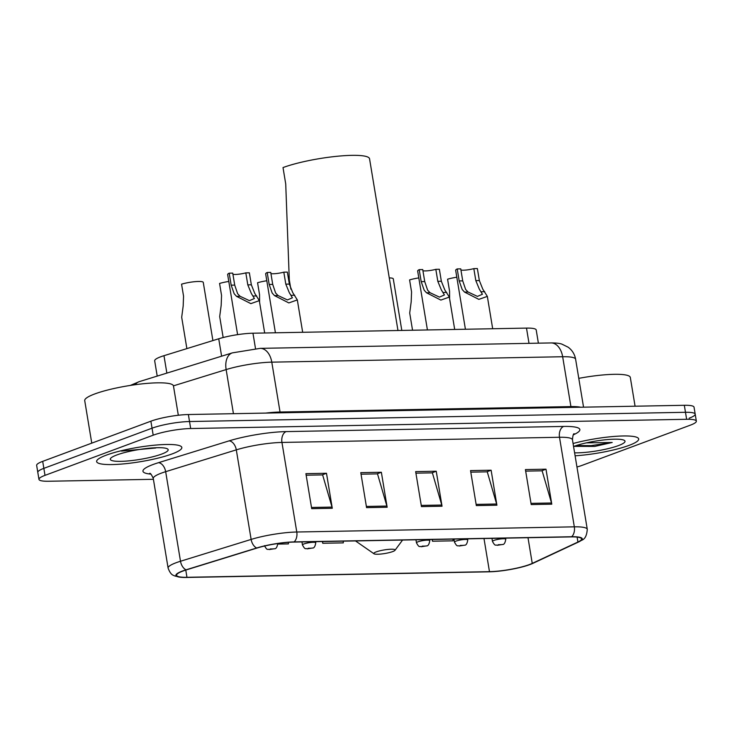 <?xml version="1.0" encoding="UTF-8"?>
<svg xmlns="http://www.w3.org/2000/svg" width="733" height="733" viewBox="0 0 733 733"><rect width="100%" height="100%" fill="white"/><g stroke="black" fill="none" stroke-linecap="round" stroke-linejoin="round"><path stroke-width="1.1" d="M157.21 376.093L154.681 360.81A26.984 4.545 -9.4 0 1 163.972 355.688L218.727 338.774A26.984 4.545 -9.4 0 1 252.958 333.213L526.496 328.109A26.984 4.545 -9.4 0 1 536.208 329.978L538.389 343.172M689.148 418.186A26.984 4.545 170.6 0 0 695.196 414.163L694.032 407.163A26.984 4.545 170.6 0 0 684.32 405.294L188.372 414.53A26.984 4.545 170.6 0 0 150.888 421.191L42.697 461.359A26.984 4.545 170.6 0 0 36.65 465.391L37.804 472.382A26.984 4.545 170.6 0 1 43.852 468.36A26.984 4.545 170.6 0 0 37.804 472.382L38.968 479.382A26.984 4.545 170.6 0 0 48.68 481.251L153.408 479.3M695.196 414.163A26.984 4.545 170.6 0 0 685.474 412.294L189.526 421.53A26.984 4.545 170.6 0 0 152.043 428.191L43.852 468.36L152.043 428.191A26.984 4.545 170.6 0 1 189.526 421.53L685.474 412.294A26.984 4.545 170.6 0 1 695.196 414.163L696.35 421.154A26.984 4.545 170.6 0 0 686.638 419.285L190.681 428.53A26.984 4.545 170.6 0 0 153.197 435.191L45.006 475.36A26.984 4.545 170.6 0 0 38.968 479.382M629.006 445.398A43.174 7.275 170.6 0 0 638.681 438.966A43.174 7.275 170.6 0 0 615.995 436.3A43.174 7.275 170.6 0 0 573.069 443.511A43.174 7.275 170.6 0 1 615.995 436.3A43.174 7.275 170.6 0 1 638.681 438.966A43.174 7.275 170.6 0 1 629.006 445.398A43.174 7.275 170.6 0 1 575.103 455.798A43.174 7.275 170.6 0 0 629.006 445.398M172.163 453.91A43.174 7.275 170.6 0 0 181.83 447.478A43.174 7.275 170.6 0 0 153.041 445.334A43.174 7.275 170.6 0 0 106.312 455.138A43.174 7.275 170.6 0 0 96.637 461.579A43.174 7.275 170.6 0 0 125.435 463.714A43.174 7.275 170.6 0 0 172.163 453.91A43.174 7.275 170.6 0 0 181.83 447.478A43.174 7.275 170.6 0 0 153.041 445.334A43.174 7.275 170.6 0 0 106.312 455.138A43.174 7.275 170.6 0 0 96.637 461.579A43.174 7.275 170.6 0 0 125.435 463.714A43.174 7.275 170.6 0 0 172.163 453.91M529.455 564.547A28.779 4.847 -9.4 0 1 489.47 571.658L186.961 577.292A28.779 4.847 -9.4 0 1 176.598 575.295A28.779 4.847 -9.4 0 1 186.512 569.834L257.146 548.009A28.779 4.847 -9.4 0 1 293.658 542.081L571.209 536.904A28.779 4.847 -9.4 0 1 581.571 538.902A28.779 4.847 -9.4 0 1 577.925 542.035L532.25 563.393A28.779 4.847 -9.4 0 1 529.455 564.547M530.005 564.538A29.503 4.975 170.6 0 0 531.562 563.934A29.503 4.975 170.6 0 0 532.873 563.356L578.539 541.999A29.503 4.975 170.6 0 0 571.658 536.739L294.116 541.907A29.503 4.975 170.6 0 0 256.678 547.991L186.045 569.816A29.503 4.975 170.6 0 0 181.885 577.375A29.503 4.975 170.6 0 0 186.512 577.457L489.021 571.822A29.503 4.975 170.6 0 0 530.005 564.538M576.963 467.013A26.984 4.545 170.6 0 0 582.112 465.354L690.303 425.177A26.984 4.545 170.6 0 0 696.35 421.154M311.699 508.656L305.908 473.665L326.487 473.28L332.278 508.271L311.699 508.656M476.331 505.587L470.54 470.595L491.119 470.21L496.91 505.202L476.331 505.587M531.205 504.561L525.414 469.578L545.993 469.193L551.784 504.176L531.205 504.561M366.573 507.63L360.783 472.638L381.362 472.263L387.152 507.245L366.573 507.63M421.457 506.604L415.657 471.621L436.236 471.237L442.036 506.228L421.457 506.604M432.195 539.497L432.479 541.22L453.058 540.835L452.976 539.112M277.825 544.097L288.426 543.904L288.353 542.338M322.447 541.54L322.731 543.263L343.31 542.878L343.218 541.156M436.236 471.237L431.847 472.867M415.913 473.161L432.388 472.858L441.761 505.037A7.193 4.655 88.9 0 1 442.036 506.228M381.362 472.263L376.973 473.885M361.039 474.187L377.504 473.875L386.887 506.054A7.193 4.655 88.9 0 1 387.152 507.245M545.993 469.193L541.605 470.824M525.671 471.117L542.136 470.815L551.518 502.994A7.193 4.655 88.9 0 1 551.784 504.176M491.119 470.21L486.73 471.841M470.797 472.144L487.262 471.832L496.635 504.011A7.193 4.655 88.9 0 1 496.91 505.202M326.487 473.28L322.099 474.911M306.165 475.204L322.63 474.902L332.012 507.08A7.193 4.655 88.9 0 1 332.278 508.271M322.731 543.263L322.639 541.54M432.479 541.22L432.397 539.497M574.617 452.82A29.329 4.939 170.6 0 0 618.45 445.6A29.329 4.939 170.6 0 0 624.452 440.46A29.329 4.939 170.6 0 0 603.076 440.029A29.329 4.939 170.6 0 0 573.719 446.434A29.329 4.939 170.6 0 0 573.563 446.489M573.93 446.351L594.738 446.415L612.211 442.475L586.281 442.879M635.08 406.21L630.316 377.44A44.97 7.577 170.6 0 0 578.777 378.356M612.211 442.475L591.146 445.627L576.165 445.582M594.738 446.415L574.086 446.296M376.221 551.885A10.793 1.814 170.6 0 0 374.013 553.781A10.793 1.814 170.6 0 0 381.884 553.937A10.793 1.814 170.6 0 0 392.686 551.582A10.793 1.814 170.6 0 0 394.995 550.309A10.793 1.814 170.6 0 0 388.756 549.356A10.793 1.814 170.6 0 0 376.221 551.885M397.973 330.51L369.551 158.786A49.468 8.338 170.6 0 0 336.557 156.331A49.468 8.338 170.6 0 0 283.011 167.573L285.723 183.946L289.306 279.859L290.845 289.15M178.321 415.254L173.464 385.952A44.97 7.577 170.6 0 0 143.476 383.726A44.97 7.577 170.6 0 0 94.804 393.933A44.97 7.577 170.6 0 0 84.726 400.639L91.762 443.144M161.599 454.112A29.329 4.939 170.6 0 0 167.6 448.972A29.329 4.939 170.6 0 0 146.224 448.541A29.329 4.939 170.6 0 0 116.868 454.946A29.329 4.939 170.6 0 0 110.591 458.409A29.329 4.939 170.6 0 0 127.542 460.984A29.329 4.939 170.6 0 0 161.599 454.112M121.467 451.088L155.717 448M456.806 277.211A13.496 2.272 -9.4 0 0 447.579 279.209L449.567 291.203L449.595 298.697M418.809 277.917A13.496 2.272 -9.4 0 0 409.582 279.914L411.561 291.908L411.195 301.758L409.701 313.037L412.551 330.235M389.269 277.917A13.496 2.272 -9.4 0 1 393.282 278.861L401.812 330.436M266.794 280.757A13.496 2.272 -9.4 0 0 257.567 282.746L259.555 294.739L259.583 302.234M228.797 281.463A13.496 2.272 -9.4 0 0 219.57 283.451L221.549 295.454L221.183 305.294L219.689 316.574L223.162 337.528M212.9 340.57L203.27 282.397A13.496 2.272 -9.4 0 0 195.519 281.619A13.496 2.272 -9.4 0 0 181.564 284.166L183.552 296.159L183.177 306.009L181.692 317.279L186.878 348.615M473.83 268.626L477.366 268.553L479.355 280.556L482.781 289.141L487.335 296.389L478.851 299.376L464.52 292.073L462.202 289.517L459.188 280.931L457.209 268.929L460.745 268.864L462.725 280.867L465.629 289.453L468.048 292.009L477.44 296.398L482.424 294.254L479.345 289.205L475.818 280.62L473.83 268.626A8.998 1.512 -9.4 0 1 460.938 270.056M465.418 329.254L455.669 270.321A13.496 2.272 -9.4 0 1 457.209 268.929M435.823 269.332L439.369 269.268L441.348 281.261L444.775 289.847L449.329 297.094L440.854 300.081L426.514 292.779L424.196 290.231L421.191 281.637L419.203 269.643L422.739 269.57L424.728 281.573L427.623 290.167L430.042 292.714L439.443 297.112L444.418 294.959L441.348 289.911L437.812 281.325L435.823 269.332A8.998 1.512 -9.4 0 1 422.941 270.77M427.421 329.96L417.663 271.027A13.496 2.272 -9.4 0 1 419.203 269.643M283.818 272.163L287.354 272.099L289.343 284.092L292.769 292.678L297.323 299.925L288.839 302.921L274.509 295.61L272.19 293.063L269.176 284.468L267.197 272.474L270.734 272.41L272.722 284.404L275.617 292.998L278.036 295.546L287.437 299.944L292.412 297.79L289.333 292.742L285.806 284.157L283.818 272.163A8.998 1.512 -9.4 0 1 270.926 273.601M275.416 332.791L265.658 273.858A13.496 2.272 -9.4 0 1 267.197 272.474M245.821 272.868L249.357 272.804L251.346 284.798L254.763 293.383L259.317 300.64L250.842 303.627L236.512 296.324L234.184 293.768L231.179 285.174L229.191 273.18L232.727 273.116L234.716 285.11L237.62 293.704L240.039 296.26L249.431 300.649L254.406 298.505L251.337 293.447L247.8 284.871L245.821 272.868A8.998 1.512 -9.4 0 1 232.929 274.307M237.602 334.642L227.651 274.563A13.496 2.272 -9.4 0 1 229.191 273.18M529.015 343.346L526.496 328.109M255.505 348.587L252.958 333.213M221.613 356.192L218.727 338.774M166.858 373.106L163.972 355.688M135.229 384.706A17.986 11.16 -107.2 0 1 139.297 381.627L232.379 352.866L260.178 348.358A17.986 11.636 88.9 0 1 271.787 362.157L280.043 412.019L570.915 406.595A35.981 6.066 -9.4 0 1 580.683 407.227M684.32 405.294L686.638 419.285M42.697 461.359L45.006 475.36M150.888 421.191L153.197 435.191M188.372 414.53L190.681 428.53M260.178 348.358L551.051 342.934C555.861 342.897 559.462 343.291 561.854 344.107L568.212 347.231C572.244 350.264 574.709 354.259 575.616 359.234A35.981 6.066 170.6 0 0 562.66 356.742L570.915 406.595A4.499 2.905 -91.1 0 0 571.099 407.401M551.051 342.934A17.986 11.636 88.9 0 1 562.66 356.742L271.787 362.157A35.981 6.066 170.6 0 0 226.14 369.579L233.442 413.696M232.379 352.866A17.986 11.16 -107.2 0 0 226.14 369.579L173.446 385.851M265.676 413.091A35.981 6.066 -9.4 0 1 280.043 412.019A4.499 2.905 -91.1 0 0 280.226 412.826M489.47 571.658L483.991 538.535M150.87 474.123A44.97 7.577 -9.4 0 1 153.032 464.52A44.97 7.577 -9.4 0 1 158.447 462.697L229.081 440.872A44.97 7.577 -9.4 0 1 286.136 431.6L563.677 426.432A44.97 7.577 -9.4 0 1 574.177 434.44L573.307 434.852M186.045 569.816A8.998 5.58 -107.2 0 1 180.501 561.249L165.667 471.676A35.981 6.066 170.6 0 0 161.333 473.142A35.981 6.066 170.6 0 0 153.279 478.502C151.566 474.672 150.375 472.95 149.697 473.353M533.377 563.118A8.998 7.596 -115.1 0 1 533.12 563.246A8.998 7.596 -115.1 0 1 532.873 563.356M294.116 541.907A8.998 5.818 -91.1 0 0 296.783 532.011L574.324 526.835A8.998 5.818 88.9 0 1 571.658 536.739M256.678 547.991A8.998 5.58 -107.2 0 1 251.135 539.424A35.981 6.066 -9.4 0 1 296.783 532.011L281.948 442.439A35.981 6.066 170.6 0 0 236.301 449.86L165.667 471.676A8.998 5.58 72.8 0 0 158.447 462.697M531.562 563.934L578.795 541.889A8.998 7.596 -115.1 0 1 578.539 541.999M563.677 426.432A8.998 5.818 88.9 0 0 559.499 437.271L574.324 526.835A35.981 6.066 -9.4 0 1 587.28 529.327L572.446 439.763A35.981 6.066 170.6 0 0 559.499 437.271L281.948 442.439A8.998 5.818 88.9 0 1 286.136 431.6M181.885 577.375L174.921 576.037C173.813 575.13 171.009 575.982 168.104 568.075A35.981 6.066 -9.4 0 1 180.501 561.249L251.135 539.424L236.301 449.86A8.998 5.58 72.8 0 0 229.081 440.872M574.177 434.44A8.998 7.596 64.9 0 0 573.518 434.513M186.961 577.292L185.77 570.072M532.25 563.393L527.998 537.71M577.925 542.035L577.109 537.106M421.255 505.413L441.761 505.037M476.129 504.396L496.635 504.011M531.013 503.369L551.518 502.994M366.381 506.439L386.887 506.054M311.507 507.465L332.012 507.08M493.978 540.404A6.744 1.136 -9.4 0 1 501.28 538.874A6.744 1.136 -9.4 0 1 505.779 539.204C505.174 542.961 504.047 544.72 502.407 544.491L497.176 545.315C495.481 544.317 495.545 547.056 492.466 541.412A6.744 1.136 -9.4 0 1 493.978 540.404M501.564 544.646L498.128 544.711L501.564 544.646M455.981 541.11A6.744 1.136 -9.4 0 1 463.274 539.58A6.744 1.136 -9.4 0 1 467.773 539.909C467.178 543.666 466.051 545.434 464.401 545.196L459.179 546.021C457.474 545.031 457.539 547.762 454.469 542.118A6.744 1.136 -9.4 0 1 455.981 541.11M463.558 545.352L460.132 545.416L463.558 545.352M417.975 541.815A6.744 1.136 -9.4 0 1 425.277 540.285A6.744 1.136 -9.4 0 1 429.776 540.624C429.171 544.381 428.045 546.14 426.395 545.911L421.173 546.736C419.478 545.737 419.542 548.476 416.463 542.823A6.744 1.136 -9.4 0 1 417.975 541.815M425.561 546.067L422.126 546.131L425.561 546.067M303.966 543.941A6.744 1.136 -9.4 0 1 311.268 542.411A6.744 1.136 -9.4 0 1 315.767 542.741C315.163 546.506 314.036 548.266 312.395 548.027L307.164 548.861C305.469 547.863 305.533 550.593 302.454 544.949A6.744 1.136 -9.4 0 1 303.966 543.941M311.552 548.192L308.126 548.257L311.552 548.192M273.546 548.898L270.12 548.962L273.546 548.898M484.724 291.697L481.196 291.761M468.048 292.009L464.52 292.073M462.725 280.867L459.188 280.931M479.355 280.556L475.818 280.62M446.718 292.403L443.19 292.467M430.042 292.714L426.514 292.779M424.728 281.573L421.191 281.637M441.348 281.261L437.812 281.325M294.712 295.234L291.184 295.307M278.036 295.546L274.509 295.61M272.722 284.404L269.176 284.468M289.343 284.092L285.806 284.157M256.706 295.949L253.178 296.013M240.039 296.26L236.512 296.324M234.716 285.11L231.179 285.174M251.346 284.798L247.8 284.871M130.327 385.421L139.297 381.627M575.616 359.234L583.55 407.172M578.795 541.889C581.223 539.506 586.299 541.266 587.28 529.327M168.104 568.075L153.279 478.502M572.446 439.763C572.821 435.604 573.398 433.588 574.186 433.725M374.013 553.781L355.496 540.927M394.995 550.309L402.573 540.047M505.605 538.132L505.779 539.204M491.971 538.379L492.466 541.412M467.599 538.837L467.773 539.909M453.965 539.094L454.469 542.118M429.593 539.543L429.776 540.624M415.959 539.8L416.463 542.823M315.593 541.669L315.767 542.741M301.959 541.925L302.454 544.949M277.77 543.455C277.166 547.212 276.039 548.971 274.389 548.742L269.167 549.567C267.463 548.568 267.527 551.308 264.457 545.654M487.335 296.389L492.686 328.741M449.329 297.094L454.689 329.447M297.323 299.925L302.674 332.278M259.317 300.64L264.677 332.993"/></g></svg>
